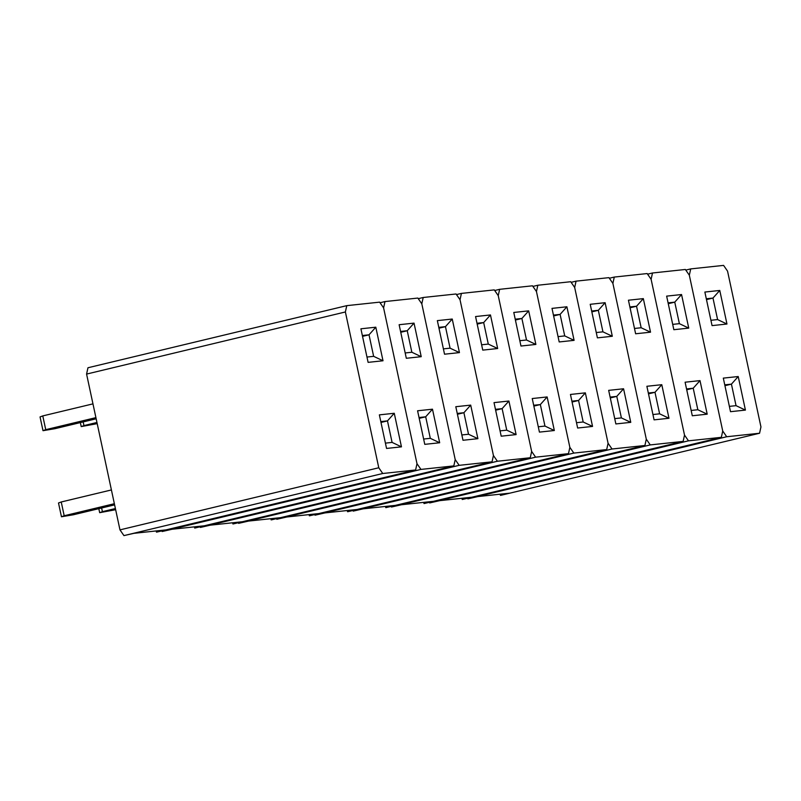 <?xml version="1.0" encoding="UTF-8"?>
<svg xmlns="http://www.w3.org/2000/svg" width="801" height="801" viewBox="0 0 801 801"><rect width="100%" height="100%" fill="white"/><g stroke="black" fill="none" stroke-linecap="round" stroke-linejoin="round"><path stroke-width="1.2" d="M726.697 436.745L759.568 433.241L760.95 426.923L727.548 271.128L723.583 265.391L690.712 268.906L689.331 275.214L722.732 431.008L726.697 436.745L467.894 498.853L477.897 496.57L509.586 493.186L500.765 495.348L759.568 433.241L726.697 436.745L467.894 498.853L477.897 496.57L509.586 493.186L500.765 495.348L759.568 433.241L760.95 426.923L727.548 271.128L723.583 265.391L690.712 268.906L689.331 275.214L685.366 269.476L652.495 272.991L651.113 279.299L684.515 435.093L688.48 440.83L721.351 437.326L722.732 431.008L689.331 275.214L722.732 431.008L726.697 436.745M726.968 324.025L712.059 325.617L704.86 292.045L719.769 290.453L726.968 324.025L719.769 290.453L712.98 298.062L706.492 299.614L712.98 298.062L717.596 319.579L726.968 324.025L712.059 325.617L704.86 292.045L719.769 290.453L712.98 298.062L717.596 319.579L726.968 324.025M730.512 411.684L723.313 378.122L738.222 376.53L745.421 410.092L730.512 411.684L723.313 378.122L738.222 376.53L731.433 384.14L724.945 385.692L731.433 384.14L736.039 405.656L745.421 410.092L730.512 411.684M500.174 494.187L500.425 495.378L500.174 494.187M685.786 270.087L690.712 268.906L685.786 270.087M467.474 498.242L467.894 498.853L467.474 498.242M706.312 298.773L712.98 298.062L706.312 298.773M710.918 320.29L717.596 319.579L710.918 320.29M724.755 384.85L731.433 384.14L736.039 405.656L745.421 410.092L738.222 376.53L731.433 384.14L724.755 384.85M729.371 406.367L736.039 405.656L729.371 406.367M722.732 431.008L689.331 275.214L685.366 269.476L652.495 272.991L651.113 279.299L647.148 273.562L614.277 277.066L612.895 283.384L646.297 439.178L650.262 444.915L683.133 441.401L684.515 435.093L651.113 279.299L684.515 435.093L688.48 440.83L429.676 502.938L439.679 500.655L471.368 497.271L462.547 499.434L721.351 437.326L688.48 440.83L429.676 502.938L439.679 500.655L471.368 497.271L462.547 499.434L721.351 437.326L722.732 431.008M688.75 328.11L673.841 329.702L666.642 296.13L681.551 294.538L688.75 328.11L681.551 294.538L674.762 302.147L668.274 303.699L674.762 302.147L679.378 323.664L688.75 328.11L673.841 329.702L666.642 296.13L681.551 294.538L674.762 302.147L679.378 323.664L688.75 328.11M692.294 415.769L685.095 382.207L700.004 380.615L707.203 414.177L692.294 415.769L685.095 382.207L700.004 380.615L693.215 388.215L686.727 389.777L693.215 388.215L697.831 409.742L707.203 414.177L692.294 415.769M461.957 498.272L462.207 499.464L461.957 498.272M647.568 274.172L652.495 272.991L647.568 274.172M429.256 502.327L429.676 502.938L429.256 502.327M668.094 302.858L674.762 302.147L668.094 302.858M672.7 324.375L679.378 323.664L672.7 324.375M686.547 388.936L693.215 388.215L697.831 409.742L707.203 414.177L700.004 380.615L693.215 388.215L686.547 388.936M691.153 410.452L697.831 409.742L691.153 410.452M684.515 435.093L651.113 279.299L647.148 273.562L614.277 277.066L612.895 283.384L608.93 277.647L576.069 281.151L574.677 287.469L608.079 443.263L612.044 449.001L644.915 445.486L646.297 439.178L612.895 283.384L646.297 439.178L650.262 444.915L391.459 507.023L401.461 504.74L433.151 501.346L424.33 503.509L683.133 441.401L650.262 444.915L391.459 507.023L401.461 504.74L433.151 501.346L424.33 503.509L683.133 441.401L684.515 435.093M650.532 332.185L635.624 333.777L628.435 300.215L643.333 298.623L650.532 332.185L643.333 298.623L636.545 306.232L630.057 307.784L636.545 306.232L641.16 327.749L650.532 332.185L635.624 333.777L628.435 300.215L643.333 298.623L636.545 306.232L641.16 327.749L650.532 332.185M654.077 419.854L646.878 386.282L661.786 384.69L668.985 418.262L654.077 419.854L646.878 386.282L661.786 384.69L654.998 392.3L648.51 393.862L654.998 392.3L659.613 413.817L668.985 418.262L654.077 419.854M423.739 502.357L423.989 503.549L423.739 502.357M609.351 278.257L614.277 277.066L609.351 278.257M391.038 506.412L391.459 507.023L391.038 506.412M629.876 306.943L636.545 306.232L629.876 306.943M634.482 328.46L641.16 327.749L634.482 328.46M648.329 393.011L654.998 392.3L659.613 413.817L668.985 418.262L661.786 384.69L654.998 392.3L648.329 393.011M652.935 414.538L659.613 413.817L652.935 414.538M646.297 439.178L612.895 283.384L608.93 277.647L576.069 281.151L574.677 287.469L570.712 281.722L537.851 285.236L536.46 291.544L569.861 447.348L573.826 453.086L606.697 449.571L608.079 443.263L574.677 287.469L608.079 443.263L612.044 449.001L353.241 511.108L363.243 508.815L394.933 505.431L386.112 507.594L644.915 445.486L612.044 449.001L353.241 511.108L363.243 508.815L394.933 505.431L386.112 507.594L644.915 445.486L646.297 439.178M612.314 336.27L597.406 337.862L590.217 304.3L605.115 302.698L612.314 336.27L605.115 302.698L598.327 310.307L591.839 311.869L598.327 310.307L602.943 331.834L612.314 336.27L597.406 337.862L590.217 304.3L605.115 302.698L598.327 310.307L602.943 331.834L612.314 336.27M615.859 423.939L608.67 390.367L623.568 388.775L630.767 422.347L615.859 423.939L608.67 390.367L623.568 388.775L616.78 396.385L610.292 397.947L616.78 396.385L621.396 417.902L630.767 422.347L615.859 423.939M385.521 506.442L385.772 507.634L385.521 506.442M571.133 282.332L576.069 281.151L571.133 282.332M352.82 510.497L353.241 511.108L352.82 510.497M591.659 311.028L598.327 310.307L591.659 311.028M596.264 332.545L602.943 331.834L596.264 332.545M610.112 397.096L616.78 396.385L621.396 417.902L630.767 422.347L623.568 388.775L616.78 396.385L610.112 397.096M614.717 418.623L621.396 417.902L614.717 418.623M608.079 443.263L574.677 287.469L570.712 281.722L537.851 285.236L536.46 291.544L532.495 285.807L499.634 289.321L498.242 295.629L531.644 451.424L535.609 457.171L568.48 453.656L569.861 447.348L536.46 291.544L569.861 447.348L573.826 453.086L315.033 515.193L325.026 512.9L356.715 509.516L347.894 511.679L606.697 449.571L573.826 453.086L315.033 515.193L325.026 512.9L356.715 509.516L347.894 511.679L606.697 449.571L608.079 443.263M574.097 340.355L559.188 341.947L551.999 308.375L566.898 306.783L574.097 340.355L566.898 306.783L560.109 314.392L553.621 315.954L560.109 314.392L564.725 335.909L574.097 340.355L559.188 341.947L551.999 308.375L566.898 306.783L560.109 314.392L564.725 335.909L574.097 340.355M577.641 428.024L570.452 394.452L585.351 392.86L592.55 426.432L577.641 428.024L570.452 394.452L585.351 392.86L578.562 400.47L572.074 402.032L578.562 400.47L583.178 421.987L592.55 426.432L577.641 428.024M347.304 510.527L347.554 511.719L347.304 510.527M532.915 286.418L537.851 285.236L532.915 286.418M314.603 514.582L315.033 515.193L314.603 514.582M553.441 315.103L560.109 314.392L553.441 315.103M558.047 336.63L564.725 335.909L558.047 336.63M571.894 401.181L578.562 400.47L583.178 421.987L592.55 426.432L585.351 392.86L578.562 400.47L571.894 401.181M576.5 422.698L583.178 421.987L576.5 422.698M569.861 447.348L536.46 291.544L532.495 285.807L499.634 289.321L498.242 295.629L494.277 289.892L461.416 293.406L460.024 299.714L493.426 455.509L497.391 461.246L530.262 457.741L531.644 451.424L498.242 295.629L531.644 451.424L535.609 457.171L276.816 519.278L286.808 516.985L318.498 513.601L309.677 515.764L568.48 453.656L535.609 457.171L276.816 519.278L286.808 516.985L318.498 513.601L309.677 515.764L568.48 453.656L569.861 447.348M535.879 344.44L520.97 346.032L513.781 312.46L528.68 310.868L535.879 344.44L528.68 310.868L521.892 318.478L515.403 320.04L521.892 318.478L526.507 339.994L535.879 344.44L520.97 346.032L513.781 312.46L528.68 310.868L521.892 318.478L526.507 339.994L535.879 344.44M539.423 432.109L532.234 398.538L547.133 396.946L554.332 430.517L539.423 432.109L532.234 398.538L547.133 396.946L540.345 404.555L533.856 406.107L540.345 404.555L544.96 426.072L554.332 430.517L539.423 432.109M309.086 514.602L309.336 515.804L309.086 514.602M494.698 290.503L499.634 289.321L494.698 290.503M276.385 518.668L276.816 519.278L276.385 518.668M515.223 319.188L521.892 318.478L515.223 319.188M519.829 340.705L526.507 339.994L519.829 340.705M533.676 405.266L540.345 404.555L544.96 426.072L554.332 430.517L547.133 396.946L540.345 404.555L533.676 405.266M538.282 426.783L544.96 426.072L538.282 426.783M531.644 451.424L498.242 295.629L494.277 289.892L461.416 293.406L460.024 299.714L456.059 293.977L423.198 297.491L421.807 303.799L455.208 459.594L459.173 465.331L492.044 461.827L493.426 455.509L460.024 299.714L493.426 455.509L497.391 461.246L238.598 523.353L248.59 521.071L280.28 517.686L271.459 519.849L530.262 457.741L497.391 461.246L238.598 523.353L248.59 521.071L280.28 517.686L271.459 519.849L530.262 457.741L531.644 451.424M497.661 348.525L482.753 350.117L475.564 316.545L490.462 314.953L497.661 348.525L490.462 314.953L483.674 322.563L477.186 324.115L483.674 322.563L488.29 344.08L497.661 348.525L482.753 350.117L475.564 316.545L490.462 314.953L483.674 322.563L488.29 344.08L497.661 348.525M501.206 436.195L494.017 402.623L508.915 401.031L516.114 434.593L501.206 436.195L494.017 402.623L508.915 401.031L502.127 408.64L495.639 410.192L502.127 408.64L506.743 430.157L516.114 434.593L501.206 436.195M270.868 518.688L271.118 519.879L270.868 518.688M456.48 294.588L461.416 293.406L456.48 294.588M238.167 522.743L238.598 523.353L238.167 522.743M477.006 323.274L483.674 322.563L477.006 323.274M481.611 344.79L488.29 344.08L481.611 344.79M495.459 409.351L502.127 408.64L506.743 430.157L516.114 434.593L508.915 401.031L502.127 408.64L495.459 409.351M500.064 430.868L506.743 430.157L500.064 430.868M493.426 455.509L460.024 299.714L456.059 293.977L423.198 297.491L421.807 303.799L417.842 298.062L384.981 301.566L383.599 307.884L416.991 463.679L420.966 469.416L453.827 465.902L455.208 459.594L421.807 303.799L455.208 459.594L459.173 465.331L200.38 527.438L210.373 525.156L242.062 521.771L233.241 523.934L492.044 461.827L459.173 465.331L200.38 527.438L210.373 525.156L242.062 521.771L233.241 523.934L492.044 461.827L493.426 455.509M459.444 352.61L444.535 354.202L437.346 320.63L452.245 319.038L459.444 352.61L452.245 319.038L445.456 326.648L438.968 328.2L445.456 326.648L450.072 348.165L459.444 352.61L444.535 354.202L437.346 320.63L452.245 319.038L445.456 326.648L450.072 348.165L459.444 352.61M462.988 440.27L455.799 406.708L470.698 405.116L477.897 438.678L462.988 440.27L455.799 406.708L470.698 405.116L463.909 412.715L457.421 414.277L463.909 412.715L468.525 434.242L477.897 438.678L462.988 440.27M232.65 522.773L232.901 523.964L232.65 522.773M418.262 298.673L423.198 297.491L418.262 298.673M199.95 526.828L200.38 527.438L199.95 526.828M438.788 327.359L445.456 326.648L438.788 327.359M443.404 348.876L450.072 348.165L443.404 348.876M457.241 413.436L463.909 412.715L468.525 434.242L477.897 438.678L470.698 405.116L463.909 412.715L457.241 413.436M461.847 434.953L468.525 434.242L461.847 434.953M455.208 459.594L421.807 303.799L417.842 298.062L384.981 301.566L383.599 307.884L379.624 302.147L346.763 305.652L345.381 311.969L378.773 467.764L382.748 473.501L415.609 469.987L416.991 463.679L383.599 307.884L416.991 463.679L420.966 469.416L162.162 531.524L172.155 529.241L203.844 525.846L195.023 528.009L453.827 465.902L420.966 469.416L162.162 531.524L172.155 529.241L203.844 525.846L195.023 528.009L453.827 465.902L455.208 459.594M421.226 356.685L406.317 358.277L399.128 324.715L414.027 323.123L421.226 356.685L414.027 323.123L407.238 330.733L400.75 332.285L407.238 330.733L411.854 352.25L421.226 356.685L406.317 358.277L399.128 324.715L414.027 323.123L407.238 330.733L411.854 352.25L421.226 356.685M424.77 444.355L417.581 410.783L432.48 409.191L439.679 442.763L424.77 444.355L417.581 410.783L432.48 409.191L425.691 416.8L419.203 418.362L425.691 416.8L430.307 438.327L439.679 442.763L424.77 444.355M194.433 526.858L194.683 528.049L194.433 526.858M380.044 302.758L384.981 301.566L380.044 302.758M161.732 530.913L162.162 531.524L161.732 530.913M400.57 331.444L407.238 330.733L400.57 331.444M405.186 352.961L411.854 352.25L405.186 352.961M419.023 417.521L425.691 416.8L430.307 438.327L439.679 442.763L432.48 409.191L425.691 416.8L419.023 417.521M423.639 439.038L430.307 438.327L423.639 439.038M416.991 463.679L383.599 307.884L379.624 302.147L346.763 305.652L345.381 311.969L86.578 374.077L119.97 529.872L378.773 467.764L345.381 311.969L86.578 374.077L119.97 529.872L123.945 535.609L133.937 533.326L165.627 529.932L156.806 532.094L415.609 469.987L382.748 473.501L123.945 535.609L133.937 533.326L165.627 529.932L156.806 532.094L415.609 469.987L416.991 463.679M383.008 360.77L368.11 362.362L360.911 328.8L375.809 327.198L383.008 360.77L375.809 327.198L369.021 334.808L362.533 336.37L369.021 334.808L373.636 356.335L383.008 360.77L368.11 362.362L360.911 328.8L375.809 327.198L369.021 334.808L373.636 356.335L383.008 360.77M386.553 448.44L379.364 414.868L394.262 413.276L401.461 446.848L386.553 448.44L379.364 414.868L394.262 413.276L387.474 420.885L380.986 422.447L387.474 420.885L392.089 442.402L401.461 446.848L386.553 448.44M156.215 530.943L156.465 532.134L156.215 530.943M87.96 367.759L346.763 305.652L87.96 367.759L86.578 374.077L87.96 367.759M119.97 529.872L378.773 467.764L382.748 473.501L123.945 535.609L119.97 529.872M362.352 335.529L369.021 334.808L362.352 335.529M366.968 357.046L373.636 356.335L366.968 357.046M380.805 421.596L387.474 420.885L392.089 442.402L401.461 446.848L394.262 413.276L387.474 420.885L380.805 421.596M385.421 443.123L392.089 442.402L385.421 443.123M97.201 423.639L81.221 426.603L96.951 422.477L83.955 425.591L83.164 421.917L83.955 425.591L81.221 426.603L97.201 423.639M80.36 422.588L81.221 426.603L80.36 422.588M96.16 418.793L54.909 428.695L43.004 430.688L95.91 417.631L45.737 429.676L42.783 415.909L92.966 403.864L42.783 415.909L45.737 429.676L43.004 430.688L54.909 428.695L96.16 418.793M40.05 416.92L42.783 415.909L40.05 416.92L43.004 430.688L40.05 416.92M115.654 509.706L99.674 512.68L115.404 508.545L102.408 511.669L101.617 507.994L102.408 511.669L99.674 512.68L115.654 509.706M98.813 508.665L99.674 512.68L98.813 508.665M114.613 504.87L73.362 514.773L61.457 516.765L114.363 503.709L64.19 515.754L61.236 501.977L111.409 489.942L61.236 501.977L64.19 515.754L61.457 516.765L73.362 514.773L114.613 504.87M58.503 502.988L61.236 501.977L58.503 502.988L61.457 516.765L58.503 502.988"/></g></svg>
